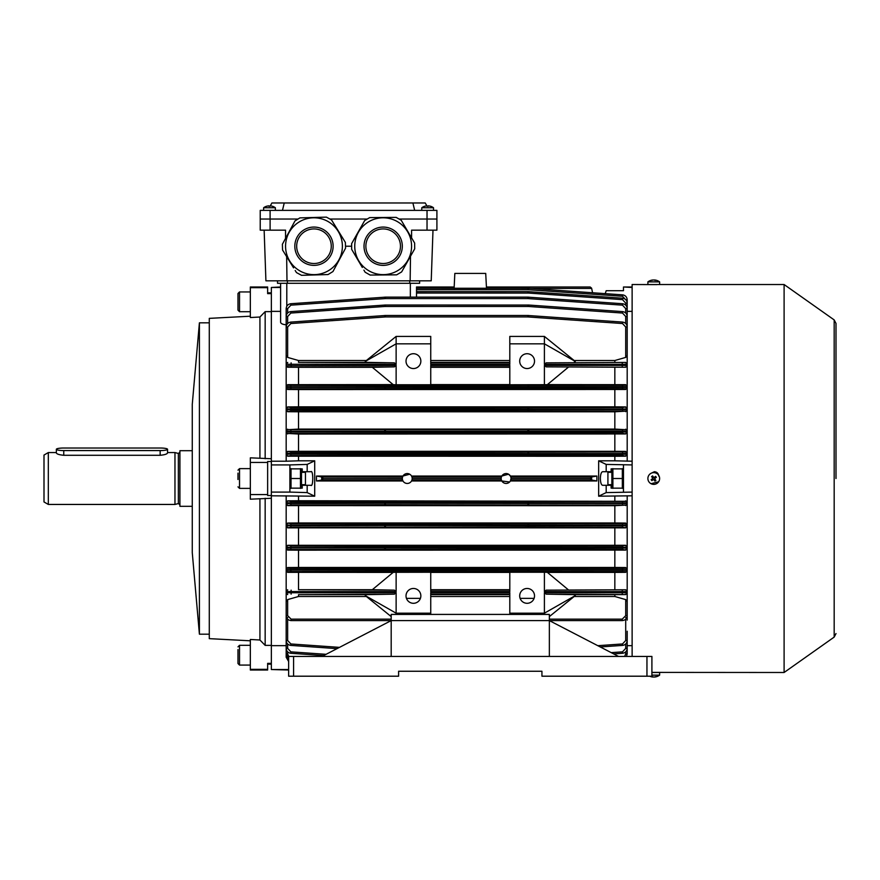 <?xml version="1.0" encoding="UTF-8"?>
<svg xmlns="http://www.w3.org/2000/svg" width="880" height="880" viewBox="0 0 880 880"><rect width="100%" height="100%" fill="white"/><g stroke="black" fill="none" stroke-linecap="round" stroke-linejoin="round"><path stroke-width="1.32" d="M611.864 468.864L611.864 488.147M622.336 468.622L622.336 478.511L612.898 478.511L612.898 468.622M612.898 488.389L612.898 478.511M622.336 478.511L622.336 488.389M411.576 245.971A28.413 28.413 0 0 0 382.91 217.8A28.413 28.413 0 0 0 354.75 246.466A28.413 28.413 0 0 0 383.416 274.637A28.413 28.413 0 0 0 411.576 245.971A28.413 28.413 0 0 0 382.91 217.8A28.413 28.413 0 0 0 354.75 246.466M365.871 246.367A17.303 17.303 0 0 0 383.317 263.516A17.303 17.303 0 0 0 400.466 246.07A17.303 17.303 0 0 0 383.009 228.921A17.303 17.303 0 0 0 365.871 246.367L365.871 246.224A17.303 17.303 0 0 0 383.163 263.516A17.303 17.303 0 0 0 400.466 246.224L400.466 246.323M363.902 270.116L365.145 272.228L370.161 275.066L396.671 274.835L401.643 271.909L414.7 248.831L414.645 243.067L401.192 220.22L396.165 217.382L387.541 217.448L369.655 217.613L364.694 220.539L351.637 243.617L351.681 249.381L362.329 267.454M357.632 259.468L356.059 256.806M360.767 264.792L359.194 262.13M375.694 275.011L372.603 275.044M381.865 274.956L378.785 274.989M388.047 274.901L384.956 274.934M394.229 274.846L391.138 274.879M404.36 267.091L402.842 269.775M407.407 261.712L405.889 264.396M410.443 256.333L408.925 259.017M413.49 250.954L411.972 253.649M411.84 238.293L413.402 240.955M408.705 232.969L410.267 235.631M405.559 227.645L407.132 230.307M402.424 222.321L403.997 224.983M390.632 217.426L393.723 217.404M384.461 217.481L387.541 217.448M378.279 217.536L381.37 217.503M372.097 217.591L375.188 217.558M361.966 225.357L363.484 222.662M358.919 230.725L360.437 228.041M355.883 236.104L357.401 233.42M352.836 241.483L354.354 238.799M354.497 254.144L352.924 251.482M454.113 288.42L454.828 273.405L485.716 273.405L486.431 286.99L590.161 286.99L486.431 286.99L486.431 288.42L486.431 286.99M454.113 286.99L416.526 286.99L454.124 287.1M413.435 353.716A7.414 7.414 180 0 0 406.021 361.13A7.414 7.414 180 0 0 413.435 368.544A7.414 7.414 180 0 0 420.849 361.13A7.414 7.414 180 0 0 413.435 353.716M527.109 353.716A7.414 7.414 180 0 0 519.695 361.13A7.414 7.414 180 0 0 527.109 368.544A7.414 7.414 180 0 0 534.523 361.13A7.414 7.414 180 0 0 527.109 353.716M413.435 588.467A7.414 7.414 180 0 0 406.021 595.881A7.414 7.414 180 0 0 413.435 603.295A7.414 7.414 180 0 0 420.849 595.881A7.414 7.414 180 0 0 413.435 588.467M527.109 588.467A7.414 7.414 180 0 0 519.695 595.881A7.414 7.414 180 0 0 527.109 603.295A7.414 7.414 180 0 0 534.523 595.881A7.414 7.414 180 0 0 527.109 588.467M289.883 478.511L289.883 492.096L271.348 492.096L271.348 464.915L289.883 464.915L289.883 478.511M598.653 496.199L606.188 492.602L606.188 485.298L602.569 485.298C601.238 484.869 600.501 482.603 600.358 478.511C600.501 474.408 601.238 472.142 602.569 471.713L606.188 471.713L606.188 464.42L598.653 460.812L598.653 496.199L632.126 495.803M596.871 480.975L596.871 476.036L510.378 476.036L510.796 476.971L591.657 476.971L591.602 480.007L596.871 480.975L510.378 480.975L511.049 478.566L590.161 478.566L591.602 480.007M509.597 481.998L501.82 480.975L411.543 480.975L412.06 479.666M402.49 479.798L402.974 480.975L316.481 480.975L316.481 476.036L321.695 476.971L402.556 476.971L402.974 476.036L316.481 476.036M289.883 492.096L307.175 492.602L307.175 485.298L310.794 485.298C313.412 487.718 313.412 469.293 310.794 471.713L307.175 471.713L307.175 464.42L314.71 460.812L314.71 496.199L271.348 495.803M625.702 545.303L287.65 545.303L290.873 545.952L384.692 546.172L622.49 545.952L625.702 545.303L627.187 547.316L627.187 525.041A1.485 1.485 180 0 0 625.702 523.567L627.187 525.041L627.187 502.788A1.485 1.485 180 0 0 625.702 501.303L298.529 500.742L298.529 496.199M614.834 500.742L614.834 496.199M611.127 472.329L611.127 471.713L606.188 471.713M591.602 288.167L590.161 286.99L591.602 288.167L592.581 292.754L605.231 293.645L606.188 290.697L623.48 290.697L611.127 290.697M632.126 464.915L606.188 464.42M632.126 461.208L614.834 460.812L614.834 456.269L625.702 456.181L622.49 455.576L384.692 455.334L290.873 455.576L287.65 456.181L614.834 456.269M598.653 460.812L614.834 460.812M606.188 492.602L632.126 492.096M606.188 485.298L611.127 485.298L611.127 484.682M623.48 468.864L611.127 468.864L611.127 471.713M611.127 485.298L611.127 488.147L623.48 488.147M632.126 645.656L627.187 645.656M627.187 311.366L632.126 311.366M632.126 286.99L623.48 286.99L632.126 287.474M623.48 287.474L623.48 290.697M623.48 464.915L623.48 492.096M627.187 317.416L627.187 303.138L625.702 303.083L622.49 299.629L528.671 293.073L528.77 291.643L416.526 291.61L527.912 291.61L622.589 298.199C625.394 298.661 626.923 300.311 627.187 303.138L627.187 299.783C626.923 296.956 625.394 295.317 622.589 294.855L528.77 288.299L622.589 294.855C625.394 295.317 626.923 296.956 627.187 299.783L625.834 299.728M625.702 362.428L546.194 362.857L625.702 362.428L627.187 364.265L627.187 355.564L625.702 357.412L625.702 326.986L622.49 323.532L527.912 316.943L385.451 316.943L290.873 323.532L287.65 326.986L287.65 357.412L298.529 360.514L366.388 360.514M393.14 384.604L287.65 384.67L287.65 385.286L290.873 385.374L384.692 385.55L622.49 385.374L625.702 385.286L625.702 384.67L627.187 386.771L627.187 365.464L625.702 367.235L546.194 366.861L625.702 367.235M625.702 429.165L627.187 431.156A1.485 1.485 180 0 0 625.702 429.682L614.834 429.088L614.834 411.785L625.702 411.18L384.692 410.85L290.873 411.059L287.65 411.708L286.176 410.234L286.176 408.43L287.65 406.923L290.873 407.583L384.692 407.792L622.49 407.583L625.702 406.923L627.187 408.958L627.187 387.409L625.702 389.477L625.702 388.894L622.49 388.795L528.671 388.597L287.65 388.894L287.65 389.477L298.529 389.543L625.702 389.477M627.187 430.672L627.187 409.695L625.702 411.708M627.187 452.914L627.187 453.376A1.485 1.485 180 0 0 625.702 451.891L627.187 452.914L627.187 431.97L625.702 433.95L622.49 433.323L528.671 433.092L287.65 433.455L298.529 434.027L625.702 433.95M627.187 461.208L627.187 454.234L625.702 456.181M625.702 500.83L627.187 502.315L627.187 495.803M287.65 619.179L287.65 640.519L286.176 640.475C286.44 643.302 287.969 644.941 290.774 645.403L337.04 648.637L290.774 645.403C287.969 644.941 286.44 643.302 286.176 640.475L286.176 569.008L287.65 567.545L287.65 568.117L290.873 568.227L384.692 568.414L622.49 568.227L625.702 568.117L625.702 567.545L627.187 569.602L627.187 548.053L625.702 550.099L622.49 549.428L528.671 549.23L287.65 549.538L287.65 550.099L298.529 550.165L625.702 550.099M625.702 589.776L546.194 590.15L625.702 589.776L627.187 591.239L627.187 570.24L625.702 572.341L625.702 571.725L622.49 571.637L384.692 571.461L290.873 571.637L287.65 571.725L287.65 572.341L393.14 572.407M549.351 619.146L622.248 619.146L625.702 615.692L625.702 599.599L627.187 601.447L627.187 592.746L625.702 594.583L546.194 594.154L574.156 594.649L575.3 595.584L549.351 616.594M625.702 617.551L627.187 618.915L627.187 615.659C626.879 618.64 625.229 620.279 622.248 620.598L549.351 620.598L549.351 656.425L651.904 656.425L651.904 676.203L651.904 656.425M314.71 460.812L298.529 460.812L298.529 456.269M402.974 476.036L409.706 474.21M501.82 476.036L411.543 476.036L411.95 476.971L501.402 476.971L501.82 476.036L508.552 474.21M508.596 474.232L510.378 476.036M307.175 485.298L302.236 485.298L302.236 484.682M302.236 472.329L302.236 471.713L307.175 471.713M288.64 669.537L271.348 669.537L271.348 663.366L271.348 664.147L267.641 664.147M288.64 670.021L271.348 669.537M287.65 572.341L286.176 570.24L290.774 570.152L627.187 570.24L627.187 569.602L286.176 569.602L286.176 495.803M627.187 502.788L286.176 502.788L287.65 500.83L290.873 501.435L384.692 501.677L625.702 501.303M298.529 500.742L287.65 500.83M250.338 669.35L250.338 670.021L267.641 670.021L267.641 669.35L250.338 669.35L250.338 639.485L259.93 640.002L265.166 645.381L271.348 645.381L271.348 498.278L250.338 499.191L250.338 494.571L267.641 494.571L267.641 461.516L271.348 461.516L271.348 464.915M271.348 645.656L286.176 645.656M280.61 287.474L271.348 287.474L280.61 286.99L280.61 283.283L280.61 322.234C280.808 323.609 282.667 324.467 286.176 324.808M509.806 360.514L430.738 360.514M614.834 362.362L614.834 360.514L574.156 360.514M614.834 360.514L625.702 357.412M394.35 366.861L287.65 367.235L286.176 365.772L396.132 365.387L394.35 366.861L372.317 367.301L393.25 384.692L396.132 384.758L430.738 384.758L430.738 365.387L509.806 365.387L509.806 384.758L547.294 384.692L568.227 367.301M625.702 384.67L547.404 384.604M509.806 384.604L430.738 384.604M366.388 362.362L394.35 362.857L396.132 364.342L396.132 343.827L430.738 343.827L430.738 336.413L396.132 336.413L396.132 343.827L365.244 361.438L366.388 362.362L298.529 362.362L298.529 360.514M372.317 367.301L298.529 367.301L298.529 384.604M298.529 362.362L394.35 362.857M287.65 367.235L298.529 367.301M509.806 362.362L430.738 362.362M509.806 367.301L430.738 367.301M568.227 589.71L547.294 572.319L544.401 572.253L509.806 572.253L509.806 591.635L430.738 591.635L430.738 572.253L393.25 572.319L372.317 589.71L298.529 589.71L298.529 572.407M509.806 572.407L430.738 572.407M614.834 589.71L614.834 572.407L547.404 572.407M614.834 572.407L625.702 572.341M396.132 614.416L396.132 592.669L394.35 594.154L366.388 594.649L365.244 595.584L391.193 616.594M366.388 594.649L298.529 594.649L298.529 596.497L287.65 599.599L287.65 615.692L291.115 619.146L391.193 619.146M366.388 596.497L298.529 596.497M372.317 589.71L394.35 590.15L396.132 591.635L396.132 572.253M298.529 589.71L394.35 590.15M394.35 594.154L298.529 594.649M293.59 656.425L293.59 676.203L288.64 676.203L288.64 656.425L391.193 656.425L391.193 620.598L291.115 620.598C288.134 620.279 286.484 618.64 286.176 615.659C286.484 618.64 288.134 620.279 291.115 620.598L291.115 619.146M509.806 589.71L430.738 589.71M509.806 596.497L430.738 596.497M509.806 594.649L430.738 594.649M574.156 362.362L575.3 361.438L544.401 343.827L544.401 364.342L546.194 362.857M614.834 384.604L614.834 367.301M544.401 384.758L544.401 365.387L546.194 366.861M625.702 599.599L614.834 596.497L574.156 596.497M614.834 596.497L614.834 594.649L574.156 594.649M614.834 594.649L625.702 594.583M544.401 614.416L544.401 592.669L546.194 594.154M546.194 590.15L544.401 591.635L544.401 572.253M590.161 478.566L591.602 477.004M501.82 480.975L501.402 480.04L411.95 480.04M402.556 480.04L321.695 480.04L323.202 478.566L402.314 478.566A4.939 4.939 0 0 0 407.253 483.45A4.939 4.939 0 0 0 412.203 478.566L501.16 478.566A4.939 4.939 0 0 0 506.099 483.45A4.939 4.939 0 0 0 511.049 478.566M402.556 476.971L402.314 478.456L323.202 478.566M321.75 480.007L321.695 476.971M321.75 477.004L323.202 478.456M286.176 591.239L287.65 589.776M287.65 594.583L286.176 592.746L396.132 592.669M286.176 601.447L287.65 599.599M625.702 567.545L614.834 567.468L614.834 550.165M287.65 527.846L286.176 525.855L290.774 525.734L385.451 525.503L622.589 525.734L627.187 525.855L625.702 527.846L622.49 527.219L528.671 526.988L290.873 527.219L287.65 527.846L625.702 527.846M614.834 545.226L614.834 527.934M614.834 567.468L298.529 567.468L298.529 550.165M298.529 545.226L298.529 527.934M287.65 550.099L286.176 548.053L290.774 547.943L627.187 548.053A1.485 1.485 180 0 1 625.702 549.538M298.529 567.468L287.65 567.545M627.187 548.053L627.187 547.316L290.774 547.437L286.176 547.316L287.65 545.303M625.702 523.072L614.834 522.984L614.834 505.692L625.702 505.12L384.692 504.757L290.873 504.999L287.65 505.604L614.834 505.692M287.65 505.604L286.176 503.635L290.774 503.514L384.582 503.272L622.589 503.514L627.187 503.635L625.702 505.604M614.834 522.984L298.529 522.984L298.529 505.692M298.529 522.984L287.65 523.072L290.873 523.688L384.692 523.919L625.702 523.567M627.187 525.041L290.774 525.173L286.176 525.041L287.65 523.072M287.65 357.412L286.176 355.564L286.176 327.019C286.44 324.192 287.969 322.542 290.774 322.08L385.451 315.491L527.912 315.491L622.589 322.08C625.394 322.542 626.923 324.192 627.187 327.019L627.187 355.564M287.65 389.477L286.176 388.003L286.176 355.564M286.176 363.957L287.65 362.428M286.176 408.43L286.176 387.409L627.187 387.409L627.187 386.771L290.774 386.859L286.176 386.771L287.65 384.67M625.702 451.407L614.834 451.319L614.834 434.027M614.834 451.319L298.529 451.319L298.529 434.027M298.529 451.319L287.65 451.407L290.873 452.023L385.451 452.265L625.702 451.891M287.65 433.95L286.176 432.465L286.176 409.695L627.187 409.695A1.485 1.485 180 0 1 625.702 411.18M271.348 461.208L286.176 461.208L286.176 431.97L627.187 431.97A1.485 1.485 180 0 1 625.702 433.455M286.176 452.914L287.65 451.407M286.176 461.208L298.529 460.812M287.65 456.181L286.176 454.234L290.774 454.102L627.187 454.234A1.485 1.485 180 0 1 625.702 455.708M625.702 406.923L614.834 406.846L614.834 389.543M614.834 406.846L298.529 406.846L298.529 389.543M298.529 406.846L287.65 406.923M614.834 411.785L298.529 411.785L298.529 429.088L287.65 429.682L625.702 429.682M614.834 429.088L298.529 429.088M287.65 411.708L298.529 411.785M627.187 431.97L627.187 431.156L290.774 431.277L286.176 431.156L287.65 429.165M286.176 618.915L287.65 617.551M280.61 311.366L271.348 311.366M267.641 462.44L250.338 462.44L250.338 457.831L271.348 458.733L271.348 311.641L265.166 311.641L259.93 317.02L250.338 317.537L250.338 287.672L267.641 287.672L267.641 286.99L250.338 286.99L250.338 287.672M267.641 292.864L271.348 292.864L271.348 293.645L271.348 287.474M527.912 288.266L416.526 288.266L528.77 288.299L527.912 288.266L527.912 289.696L416.526 289.696M286.176 338.096L286.176 316.536C286.44 313.709 287.969 312.07 290.774 311.608L385.451 305.019L528.77 305.041L622.589 311.608C625.394 312.07 626.923 313.709 627.187 316.536L627.187 338.096M627.187 324.962L627.187 325.776M286.176 325.776L286.176 308.66C286.44 305.833 287.969 304.194 290.774 303.732L385.451 297.143L527.912 297.143L622.589 303.732C625.394 304.194 626.923 305.833 627.187 308.66C626.923 305.833 625.394 304.194 622.589 303.732L622.49 305.162L527.912 298.584L385.451 298.584L290.873 305.162L287.65 308.616L287.65 313.005M627.187 639.595L627.187 653.884L626.483 656.425L627.187 653.884L625.702 653.928L625.702 651.882M287.65 651.882L287.65 653.928L286.176 653.884L288.64 658.163L286.176 653.884L286.176 639.595M627.187 631.235L627.187 648.351C626.923 651.178 625.394 652.817 622.589 653.279L613.668 653.906M323.642 655.578L290.774 653.279C287.969 652.817 286.44 651.178 286.176 648.351L286.176 631.235M627.187 618.915L627.187 620.092M287.529 657.283L286.176 657.228L288.64 661.507L286.176 657.228L286.176 644.578M627.187 601.447L627.187 615.659L625.702 615.692M622.49 411.059L622.589 409.068L627.187 408.958L627.187 409.695M622.49 455.576L622.589 453.497L627.187 453.376L627.187 454.234M544.401 365.387L622.248 365.387L622.248 364.342L627.187 364.265L627.187 365.464A1.485 1.485 180 0 1 625.702 366.949M396.132 365.387L396.132 384.758M509.806 343.827L509.806 336.413L544.401 336.413L544.401 343.827L509.806 343.827L509.806 364.342L430.738 364.342L430.738 343.827M627.187 591.239L627.187 592.746A1.485 1.485 180 0 1 625.702 594.231M365.244 595.584L396.132 613.184L430.738 613.184L430.738 592.669L509.806 592.669L509.806 613.184L544.401 613.184L575.3 595.584M597.806 645.689L622.49 643.962L622.589 645.403C625.394 644.941 626.923 643.302 627.187 640.475C626.923 643.302 625.394 644.941 622.589 645.403L600.27 646.965M590.161 478.456L511.049 478.456A4.939 4.939 0 0 0 506.099 473.561A4.939 4.939 0 0 0 501.16 478.456L412.203 478.456A4.939 4.939 0 0 0 407.253 473.561A4.939 4.939 0 0 0 402.314 478.456M321.695 480.04L316.481 480.975M596.871 476.036L591.657 476.971M385.451 298.584L385.451 297.143L384.582 297.176L384.692 298.606M625.702 323.488L625.702 316.492L622.49 313.049L528.671 306.482L385.451 306.46L385.451 305.019L384.582 305.041L384.692 306.482L290.873 313.049L287.65 316.492L287.65 323.488M385.451 316.943L385.451 315.491L384.582 315.524L384.692 316.976M528.671 298.606L528.77 297.176L527.912 297.143L527.912 298.584M528.671 306.482L528.77 305.041L527.912 305.019L527.912 306.46M528.671 316.976L528.77 315.524L527.912 315.491L527.912 316.943M622.49 452.023L622.589 453.497L286.176 453.376A1.485 1.485 0 0 1 287.65 451.891M622.49 407.583L622.589 409.068L286.176 408.958A1.485 1.485 0 0 1 287.65 407.484M622.248 366.861L622.248 365.387L627.187 365.464M396.132 364.342L286.176 364.265A1.485 1.485 0 0 1 287.65 362.78M396.132 591.635L286.176 591.547A1.485 1.485 0 0 1 287.65 590.062M287.65 644.006L287.65 648.395L286.176 648.351C286.44 651.178 287.969 652.817 290.774 653.279L290.873 651.849L326.095 654.313M544.401 592.669L627.187 592.746M625.702 590.062A1.485 1.485 180 0 1 627.187 591.547L544.401 591.635M622.248 619.146L622.248 620.598C625.229 620.279 626.879 618.64 627.187 615.659M611.215 652.63L622.49 651.849L622.589 653.279C625.394 652.817 626.923 651.178 627.187 648.351L625.702 648.395L625.702 644.006M627.187 303.138C626.923 300.311 625.394 298.661 622.589 298.199L622.49 299.629M625.702 316.492L627.187 316.536C626.923 313.709 625.394 312.07 622.589 311.608L622.49 313.049M625.702 326.986L627.187 327.019C626.923 324.192 625.394 322.542 622.589 322.08L622.49 323.532M290.873 305.162L290.774 303.732C287.969 304.194 286.44 305.833 286.176 308.66L287.65 308.616M290.873 313.049L290.774 311.608C287.969 312.07 286.44 313.709 286.176 316.536L287.65 316.492M290.873 323.532L290.774 322.08C287.969 322.542 286.44 324.192 286.176 327.019L287.65 326.986M286.176 502.788A1.485 1.485 0 0 1 287.65 501.303M286.176 503.635A1.485 1.485 -0 0 0 287.65 505.12M627.187 503.635A1.485 1.485 180 0 1 625.702 505.12M286.176 525.041A1.485 1.485 0 0 1 287.65 523.567M286.176 525.855A1.485 1.485 -0 0 0 287.65 527.329M627.187 525.855A1.485 1.485 180 0 1 625.702 527.329M286.176 431.156A1.485 1.485 0 0 1 287.65 429.682M286.176 431.97A1.485 1.485 -0 0 0 287.65 433.455M286.176 454.234A1.485 1.485 -0 0 0 287.65 455.708M509.806 614.416L509.806 613.184M544.401 336.413L575.3 361.438M430.738 614.416L430.738 613.184M396.132 336.413L365.244 361.438M534.094 598.356L520.113 598.356M420.42 598.356L406.45 598.356M314.71 496.199L307.175 492.602M307.175 464.42L289.883 464.915M289.883 468.864L302.236 468.864L302.236 471.713M302.236 485.298L302.236 488.147L289.883 488.147M416.526 297.143L416.526 286.99M250.338 640.805L209.286 638.649L209.286 318.362L250.338 316.206M259.93 457.908L259.93 317.02M199.408 322.828L192.269 404.371L192.269 552.64L199.408 634.183L199.408 322.828L209.286 322.828M267.641 287.672L267.641 293.645L271.348 293.645L271.348 461.516M271.348 492.096L271.348 663.366L267.641 663.366L267.641 669.35M271.348 495.495L267.641 495.495L267.641 494.571M250.338 462.44L250.338 494.571M265.166 458.733L265.166 311.641M265.166 645.381L265.166 498.278M259.93 640.002L259.93 499.103M421.773 210.386L421.773 207.746L433.51 207.746A9.889 9.889 0 0 0 430.441 206.217L430.441 206.217M421.773 207.746A9.889 9.889 0 0 1 424.853 206.217L424.853 206.217M428.252 206.239A9.603 8.316 0 0 0 427.042 206.239A9.603 8.316 0 0 1 428.252 206.239L428.252 205.854A9.867 9.867 0 0 1 430.43 206.239M424.864 206.239A9.867 9.867 0 0 1 427.042 205.854L427.042 206.239M647.889 281.886L647.889 284.526L659.626 284.526L659.626 281.886A9.889 9.889 0 0 0 654.775 280.005A9.867 7.942 -90 0 0 654.599 279.983A9.867 5.852 -90 0 1 655.897 280.368A9.603 6.699 -45.8 0 0 654.918 280.368A9.867 5.852 90 0 0 653.62 279.983A9.867 7.942 -90 0 0 651.871 280.368A9.603 4.939 54.4 0 0 651.508 280.357A9.603 4.939 54.4 0 0 651.156 280.368A9.867 7.942 90 0 1 652.729 280.005A9.889 9.889 0 0 0 647.889 281.886L659.626 281.886M654.599 280.082A9.867 7.942 90 0 0 653.884 279.983A9.867 5.852 -90 0 0 653.752 280.005M427.031 210.386L427.031 230.153L436.909 230.153L436.909 219.032L399.102 219.032L436.909 219.032L436.909 210.386L260.227 210.386L260.227 219.032L298.023 219.032L270.105 219.032L270.105 210.386M329.945 219.032L367.235 219.032L329.945 219.032M282.469 210.386L284.24 202.972L271.92 202.972L270.248 205.865M284.24 202.972L412.896 202.972L414.667 210.386M412.896 202.972L425.216 202.972L426.888 205.865M300.465 468.622L300.465 478.511L291.027 478.511L291.027 468.622M301.488 468.864L301.488 488.147M291.027 488.389L291.027 478.511M300.465 478.511L300.465 488.389M784.102 672.496L784.102 284.526L834.174 319.913L834.174 637.098L784.102 672.496L651.904 672.397M658.691 476.036C658.438 473.407 656.997 471.966 654.368 471.713L651.002 473.319L654.368 471.713M651.002 483.692L658.614 481.789L651.002 483.692M632.126 656.425L632.126 284.526L656.821 284.614M656.777 672.397L657.426 672.408M657.965 672.43L658.625 672.463M607.915 484.682L607.915 472.329L607.915 484.682L611.743 484.682M56.353 449.295A7.414 1.276 0 0 0 63.767 450.571L160.149 450.571A7.414 1.276 0 0 0 167.552 449.295A7.414 1.276 0 0 0 160.149 448.019L63.767 448.019A7.414 1.276 0 0 0 56.353 449.295L56.353 452.947C56.793 454.069 59.257 454.85 63.767 455.29L160.149 455.29C164.648 454.861 167.112 454.08 167.552 452.947L167.552 449.295M48.323 504.449L44 501.952L44 455.059L48.323 452.562L48.323 504.449L174.966 504.449L174.966 452.562L167.552 452.562M192.269 506.308L179.916 506.308L179.916 450.703L192.269 450.703M305.448 472.329L305.448 484.682L305.448 472.329L301.62 472.329M237.985 479.512L237.985 473.132M400.466 246.015L400.466 246.224A17.303 17.303 0 0 0 389.587 230.153L389.774 230.23M296.67 246.323L296.67 246.224A17.303 17.303 0 0 0 313.973 263.516A17.303 17.303 0 0 0 331.265 246.224L331.265 246.323M331.265 246.015L331.265 246.224A17.303 17.303 0 0 0 320.397 230.153L320.584 230.23M264.143 230.153L265.914 280.819L431.222 280.819L432.993 230.153M410.146 280.819L410.498 256.245M260.227 230.153L260.227 219.032L270.105 219.032L270.105 230.153L260.227 230.153L260.227 223.982M427.031 230.153L411.587 230.153L411.587 237.864M285.549 238.392L285.549 230.153L270.105 230.153M351.659 246.224L345.488 246.224M286.99 280.819L286.649 256.63M419.617 280.819L419.617 283.283L277.519 283.283L277.519 280.819M342.375 245.399A28.413 28.413 0 0 0 313.159 217.811A28.413 28.413 0 0 0 285.571 247.038A28.413 28.413 0 0 0 314.787 274.626A28.413 28.413 0 0 0 342.375 245.399A28.413 28.413 0 0 0 313.159 217.811A28.413 28.413 0 0 0 285.571 247.038A28.413 28.413 0 0 0 314.787 274.626A28.413 28.413 0 0 0 342.375 245.399M296.681 246.719A17.303 17.303 0 0 0 314.468 263.505A17.303 17.303 0 0 0 331.265 245.718A17.303 17.303 0 0 0 313.478 228.932A17.303 17.303 0 0 0 296.681 246.719M295.185 270.49L296.472 272.58L301.543 275.319L328.053 274.549L332.959 271.535L345.554 248.193L345.378 242.429L344.102 240.35L331.474 219.857L326.403 217.129L299.893 217.888L294.987 220.913L282.392 244.244L282.557 250.008L293.568 267.861M288.706 259.974L287.089 257.345M291.951 265.232L290.323 262.603M307.076 275.154L303.985 275.242M313.258 274.978L310.167 275.066M319.429 274.802L316.338 274.89M325.6 274.626L322.52 274.714M335.588 266.662L334.114 269.379M338.514 261.217L337.051 263.945M341.451 255.783L339.988 258.5M344.388 250.349L342.925 253.066M342.474 237.721L344.102 240.35M339.24 232.463L340.857 235.092M335.995 227.205L337.612 229.834M332.761 221.947L334.378 224.576M320.87 217.283L323.95 217.195M314.688 217.459L317.779 217.371M308.517 217.635L311.608 217.547M302.346 217.811L305.426 217.723M292.358 225.775L293.821 223.058M289.421 231.22L290.895 228.503M286.495 236.654L287.958 233.937M283.558 242.088L285.021 239.371M285.461 254.716L283.844 252.087M649.033 481.987A5.874 5.874 0 0 0 657.239 483.23A5.874 5.874 0 0 0 658.482 475.024A5.874 5.874 0 0 0 650.276 473.781A5.874 5.874 0 0 0 649.033 481.987M656.359 477.345A9.603 4.807 -126.4 0 0 656.007 476.85A9.603 4.807 -126.4 0 0 655.633 476.366L653.884 477.664L652.586 475.904A9.603 4.807 143.6 0 0 651.618 476.619L652.905 478.379L651.156 479.666A9.603 4.807 53.6 0 0 651.508 480.161A9.603 4.807 53.6 0 0 651.871 480.645L653.62 479.358L654.918 481.107A9.603 4.807 -36.4 0 0 655.897 480.392L654.599 478.632L656.359 477.345M653.059 479.776L652.333 478.797M652.487 477.807L653.466 477.092M654.456 477.235L655.171 478.214M655.017 479.204L654.049 479.919M654.599 676.929L654.599 677.028A9.867 7.942 -90 0 0 654.775 677.006A9.889 9.889 0 0 0 659.626 675.136L651.904 675.136M654.775 677.006A9.867 7.942 -90 0 0 656.359 676.643A9.603 4.939 -125.6 0 1 656.007 676.654A9.603 4.939 -125.6 0 1 655.633 676.643A9.867 7.942 90 0 1 653.884 677.028A9.867 5.852 -90 0 1 652.586 676.643A9.603 6.699 134.2 0 1 651.618 676.643A9.867 5.852 90 0 0 652.905 677.028A9.867 7.942 90 0 1 652.729 677.006A9.889 9.889 0 0 1 649.715 676.203M652.905 676.929A9.867 7.942 -90 0 0 653.62 677.028A9.867 5.852 90 0 0 653.752 677.006M659.626 675.136L659.626 672.496L651.904 672.496M237.985 304.645L237.985 293.48L239.525 291.94L239.525 311.707L237.985 310.156L237.985 304.645M237.985 296.208L237.985 310.156M266.695 206.217L266.695 206.217A9.889 9.889 0 0 0 263.626 207.746L263.626 210.386L263.626 207.746L275.363 207.746A9.889 9.889 0 0 0 272.283 206.217L272.283 206.217M270.094 206.239A9.603 8.316 0 0 0 268.884 206.239A9.603 8.316 0 0 1 270.094 206.239L270.094 205.854A9.867 9.867 0 0 1 272.272 206.239M266.706 206.239A9.867 9.867 0 0 1 268.884 205.854L268.884 206.239M250.338 645.304L239.525 645.304L239.525 665.082L237.985 663.531L237.985 649.572M237.985 660.814L237.985 653.257M293.59 676.203L398.607 676.203L398.607 671.253L541.937 671.253L398.607 671.253M618.541 656.425L549.351 620.598L391.193 620.598L322.003 656.425M541.937 671.253L541.937 676.203L651.904 676.203M549.351 656.425L391.193 656.425M549.351 620.598L549.351 614.416L391.193 614.416L391.193 620.598M402.314 246.048A19.151 19.151 0 0 0 382.998 227.073A19.151 19.151 0 0 0 364.012 246.389A19.151 19.151 0 0 0 383.328 265.375A19.151 19.151 0 0 0 402.314 246.048M591.657 288.42L530.574 288.42M385.451 306.46L384.692 306.482M291.115 362.857L291.115 366.861M430.738 362.857L509.806 362.857M509.806 366.861L430.738 366.861M287.65 640.519L290.873 643.962L339.504 647.372M622.49 643.962L625.702 640.519L625.702 619.179M291.115 590.15L291.115 594.154M430.738 590.15L509.806 590.15M509.806 594.154L430.738 594.154M622.248 362.857L622.248 364.342L544.401 364.342M622.248 590.15L622.248 594.154M591.657 480.04L510.796 480.04M625.702 299.728L622.49 296.274L527.912 289.696M528.671 293.073L416.526 293.04M625.702 305.129L625.702 303.083M625.702 313.005L625.702 308.616L622.49 305.162M287.65 653.928L288.717 656.425M624.635 656.425L625.702 653.928M287.65 648.395L290.873 651.849M622.49 651.849L625.702 648.395M287.661 657.415L288.64 659.703M527.912 433.092L527.912 430.023M385.451 430.023L385.451 433.092M527.912 504.757L527.912 501.677M385.451 501.677L385.451 504.757M527.912 571.461L527.912 568.414M385.451 568.414L385.451 571.461M527.912 410.85L527.912 407.792M385.451 407.792L385.451 410.85M527.912 388.597L527.912 385.55M385.451 385.55L385.451 388.597M527.912 455.334L527.912 452.265M385.451 452.265L385.451 455.334M527.912 526.988L527.912 523.919M385.451 523.919L385.451 526.988M527.912 549.23L527.912 546.172M385.451 546.172L385.451 549.23M622.49 388.795L622.49 385.374M528.671 385.55L528.671 388.597M528.671 407.792L528.671 410.85M622.49 433.323L622.49 429.803M528.671 430.023L528.671 433.092M528.671 452.254L528.671 455.334M622.49 504.999L622.49 501.435M528.671 501.677L528.671 504.757M622.49 527.219L622.49 523.688M528.671 523.919L528.671 526.988M622.49 549.428L622.49 545.952M528.671 546.172L528.671 549.23M622.49 571.637L622.49 568.227M528.671 568.414L528.671 571.461M384.692 571.461L384.692 568.414M290.873 568.227L290.873 571.637M384.692 549.23L384.692 546.172M290.873 545.952L290.873 549.428M384.692 526.988L384.692 523.919M290.873 523.688L290.873 527.219M384.692 504.757L384.692 501.677M290.873 501.435L290.873 504.999M384.692 455.334L384.692 452.254M290.873 452.023L290.873 455.576M384.692 433.092L384.692 430.023M290.873 429.803L290.873 433.323M384.692 410.85L384.692 407.792M290.873 407.583L290.873 411.059M384.692 388.597L384.692 385.55M290.873 385.374L290.873 388.795M528.77 288.299L528.671 289.718M622.589 294.855L622.49 296.274M627.187 640.475L625.702 640.519M290.774 645.403L290.873 643.962M286.176 615.659L287.65 615.692M627.187 547.316A1.485 1.485 180 0 0 625.702 545.831M286.176 547.316A1.485 1.485 0 0 1 287.65 545.831M286.176 548.053A1.485 1.485 -0 0 0 287.65 549.538M627.187 569.602A1.485 1.485 180 0 0 625.702 568.117M286.176 569.602A1.485 1.485 0 0 1 287.65 568.117M286.176 570.24A1.485 1.485 -0 0 0 287.65 571.725M627.187 570.24A1.485 1.485 180 0 1 625.702 571.725M286.176 592.746A1.485 1.485 -0 0 0 287.65 594.231M286.176 365.464A1.485 1.485 -0 0 0 287.65 366.949M627.187 364.265A1.485 1.485 180 0 0 625.702 362.78M627.187 386.771A1.485 1.485 180 0 0 625.702 385.286M286.176 386.771A1.485 1.485 0 0 1 287.65 385.286M286.176 387.409A1.485 1.485 -0 0 0 287.65 388.894M627.187 387.409A1.485 1.485 180 0 1 625.702 388.894M627.187 408.958A1.485 1.485 180 0 0 625.702 407.484M286.176 409.695A1.485 1.485 -0 0 0 287.65 411.18M627.187 308.66L625.702 308.616M527.912 291.61L527.912 293.04M410.344 297.143L410.344 283.283M286.792 306.273L286.792 283.283M179.916 504.746L178.354 503.547L178.354 453.464L179.916 452.276M63.767 450.571L63.767 455.29M160.149 450.571L160.149 455.29M250.338 468.622L239.525 468.622L239.525 488.389L237.985 486.849M409.728 283.283L409.728 280.819M287.408 283.283L287.408 280.819M333.113 245.674A19.151 19.151 0 0 0 313.423 227.073A19.151 19.151 0 0 0 294.833 246.774A19.151 19.151 0 0 0 314.523 265.364A19.151 19.151 0 0 0 333.113 245.674M646.954 656.425L646.954 676.203M209.286 634.183L199.408 634.183M433.51 210.386L433.51 207.746M784.102 284.526L659.626 284.526M836 478.511L836 323.444L834.174 319.913M834.174 637.098L836 633.567M607.915 472.329L611.743 472.329M178.354 453.464L174.966 452.562M56.353 452.562L48.323 452.562M178.354 503.547L174.966 504.449M305.448 484.682L301.62 484.682M250.338 488.389L239.525 488.389M239.525 468.622L237.985 470.162M250.338 291.94L239.525 291.94M250.338 311.707L239.525 311.707M275.363 210.386L275.363 207.746M250.338 665.082L239.525 665.082M239.525 645.304L237.985 646.855"/></g></svg>
